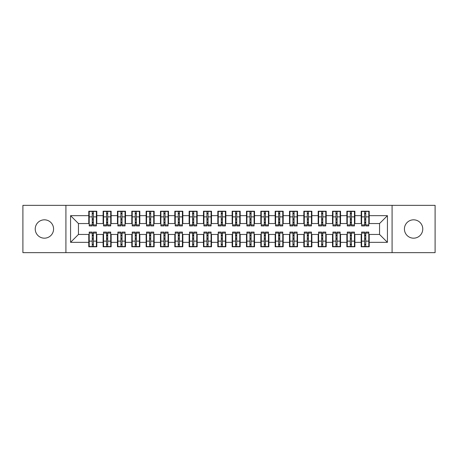 <?xml version="1.0" encoding="UTF-8"?>
<svg xmlns="http://www.w3.org/2000/svg" width="458" height="458" viewBox="0 0 458 458"><rect width="100%" height="100%" fill="white"/><g stroke="black" fill="none" stroke-linecap="round" stroke-linejoin="round"><path stroke-width="0.69" d="M413.591 219.823A9.177 9.177 0 0 0 404.42 229A9.177 9.177 0 0 0 413.591 238.177A9.177 9.177 0 0 0 422.768 229A9.177 9.177 0 0 0 413.591 219.823M44.409 219.823A9.177 9.177 0 0 0 35.232 229A9.177 9.177 0 0 0 44.409 238.177A9.177 9.177 0 0 0 53.58 229A9.177 9.177 0 0 0 44.409 219.823M392.088 252.656L435.1 252.656L435.1 205.344L392.088 205.344L392.088 252.656L65.912 252.656L65.912 205.344L22.9 205.344L22.9 252.656L65.912 252.656M364.631 219.897L365.776 219.897L364.631 219.897M365.776 238.103L364.631 238.103L365.776 238.103M350.296 219.897L351.441 219.897L350.296 219.897M351.441 238.103L350.296 238.103L351.441 238.103M335.954 219.897L337.105 219.897L335.954 219.897M337.105 238.103L335.954 238.103L337.105 238.103M321.619 219.897L322.764 219.897L321.619 219.897M322.764 238.103L321.619 238.103L322.764 238.103M307.284 219.897L308.429 219.897L307.284 219.897M308.429 238.103L307.284 238.103L308.429 238.103M292.943 219.897L294.093 219.897L292.943 219.897M294.093 238.103L292.943 238.103L294.093 238.103M278.607 219.897L279.752 219.897L278.607 219.897M279.752 238.103L278.607 238.103L279.752 238.103M264.272 219.897L265.417 219.897L264.272 219.897M265.417 238.103L264.272 238.103L265.417 238.103M249.931 219.897L251.081 219.897L249.931 219.897M251.081 238.103L249.931 238.103L251.081 238.103M235.595 219.897L236.74 219.897L235.595 219.897M236.74 238.103L235.595 238.103L236.74 238.103M221.26 219.897L222.405 219.897L221.26 219.897M222.405 238.103L221.26 238.103L222.405 238.103M206.919 219.897L208.069 219.897L206.919 219.897M208.069 238.103L206.919 238.103L208.069 238.103M192.583 219.897L193.728 219.897L192.583 219.897M193.728 238.103L192.583 238.103L193.728 238.103M178.248 219.897L179.393 219.897L178.248 219.897M179.393 238.103L178.248 238.103L179.393 238.103M163.907 219.897L165.057 219.897L163.907 219.897M165.057 238.103L163.907 238.103L165.057 238.103M149.571 219.897L150.716 219.897L149.571 219.897M150.716 238.103L149.571 238.103L150.716 238.103M135.236 219.897L136.381 219.897L135.236 219.897M136.381 238.103L135.236 238.103L136.381 238.103M120.895 219.897L122.046 219.897L120.895 219.897M122.046 238.103L120.895 238.103L122.046 238.103M106.559 219.897L107.704 219.897L106.559 219.897M107.704 238.103L106.559 238.103L107.704 238.103M392.088 205.344L65.912 205.344M89.213 223.55L78.455 223.55L70.572 215.666L70.572 242.334L88.778 242.334L88.778 246.776L96.81 246.776L96.81 242.334L103.119 242.334L103.119 246.776L111.145 246.776L111.145 242.334L117.454 242.334L117.454 246.776L125.486 246.776L125.486 242.334L131.795 242.334L131.795 246.776L139.822 246.776L139.822 242.334L146.131 242.334L146.131 246.776L154.157 246.776L154.157 242.334L160.466 242.334L160.466 246.776L168.498 246.776L168.498 242.334L174.807 242.334L174.807 246.776L182.834 246.776L182.834 242.334L189.143 242.334L189.143 246.776L197.169 246.776L197.169 242.334L203.478 242.334L203.478 246.776L211.51 246.776L211.51 242.334L217.819 242.334L217.819 246.776L225.846 246.776L225.846 242.334L232.154 242.334L232.154 246.776L240.181 246.776L240.181 242.334L246.49 242.334L246.49 246.776L254.522 246.776L254.522 242.334L260.831 242.334L260.831 246.776L268.857 246.776L268.857 242.334L275.166 242.334L275.166 246.776L283.193 246.776L283.193 242.334L289.502 242.334L289.502 246.776L297.534 246.776L297.534 242.334L303.843 242.334L303.843 246.776L311.869 246.776L311.869 242.334L318.178 242.334L318.178 246.776L326.205 246.776L326.205 242.334L332.514 242.334L332.514 246.776L340.546 246.776L340.546 242.334L346.855 242.334L346.855 246.776L354.881 246.776L354.881 242.334L361.19 242.334L361.19 246.776L369.222 246.776L369.222 234.45L379.545 234.45L379.545 223.55L368.787 223.55M70.572 215.666L88.778 215.666L88.778 223.55M379.545 223.55L387.428 215.666L369.222 215.666L369.222 211.224L361.19 211.224L361.19 215.666L354.881 215.666L354.881 211.224L346.855 211.224L346.855 215.666L340.546 215.666L340.546 211.224L332.514 211.224L332.514 215.666L326.205 215.666L326.205 211.224L318.178 211.224L318.178 215.666L311.869 215.666L311.869 211.224L303.843 211.224L303.843 215.666L297.534 215.666L297.534 211.224L289.502 211.224L289.502 215.666L283.193 215.666L283.193 211.224L275.166 211.224L275.166 215.666L268.857 215.666L268.857 211.224L260.831 211.224L260.831 215.666L254.522 215.666L254.522 211.224L246.49 211.224L246.49 215.666L240.181 215.666L240.181 211.224L232.154 211.224L232.154 215.666L225.846 215.666L225.846 211.224L217.819 211.224L217.819 215.666L211.51 215.666L211.51 211.224L203.478 211.224L203.478 215.666L197.169 215.666L197.169 211.224L189.143 211.224L189.143 215.666L182.834 215.666L182.834 211.224L174.807 211.224L174.807 215.666L168.498 215.666L168.498 211.224L160.466 211.224L160.466 215.666L154.157 215.666L154.157 211.224L146.131 211.224L146.131 215.666L139.822 215.666L139.822 211.224L131.795 211.224L131.795 215.666L125.486 215.666L125.486 211.224L117.454 211.224L117.454 215.666L111.145 215.666L111.145 211.224L103.119 211.224L103.119 215.666L96.81 215.666L96.81 211.224L88.778 211.224L88.778 215.666M387.428 215.666L387.428 242.334L369.222 242.334M354.881 242.334L354.881 234.45L361.62 234.45M361.19 242.334L361.19 234.45M369.222 215.666L369.222 223.55M340.546 242.334L340.546 234.45L347.284 234.45M346.855 242.334L346.855 234.45M361.19 215.666L361.19 223.55L354.452 223.55M354.881 215.666L354.881 223.55M326.205 242.334L326.205 234.45L332.949 234.45M332.514 242.334L332.514 234.45M346.855 215.666L346.855 223.55L340.117 223.55M340.546 215.666L340.546 223.55M311.869 242.334L311.869 234.45L318.608 234.45M318.178 242.334L318.178 234.45M332.514 215.666L332.514 223.55L325.775 223.55M326.205 215.666L326.205 223.55M297.534 242.334L297.534 234.45L304.272 234.45M303.843 242.334L303.843 234.45M318.178 215.666L318.178 223.55L311.44 223.55M311.869 215.666L311.869 223.55M283.193 242.334L283.193 234.45L289.931 234.45M289.502 242.334L289.502 234.45M303.843 215.666L303.843 223.55L297.105 223.55M297.534 215.666L297.534 223.55M268.857 242.334L268.857 234.45L275.596 234.45M275.166 242.334L275.166 234.45M289.502 215.666L289.502 223.55L282.763 223.55M283.193 215.666L283.193 223.55M254.522 242.334L254.522 234.45L261.26 234.45M260.831 242.334L260.831 234.45M275.166 215.666L275.166 223.55L268.428 223.55M268.857 215.666L268.857 223.55M240.181 242.334L240.181 234.45L246.919 234.45M246.49 242.334L246.49 234.45M260.831 215.666L260.831 223.55L254.093 223.55M254.522 215.666L254.522 223.55M225.846 242.334L225.846 234.45L232.584 234.45M232.154 242.334L232.154 234.45M246.49 215.666L246.49 223.55L239.752 223.55M240.181 215.666L240.181 223.55M211.51 242.334L211.51 234.45L218.248 234.45M217.819 242.334L217.819 234.45M232.154 215.666L232.154 223.55L225.416 223.55M225.846 215.666L225.846 223.55M197.169 242.334L197.169 234.45L203.907 234.45M203.478 242.334L203.478 234.45M217.819 215.666L217.819 223.55L211.081 223.55M211.51 215.666L211.51 223.55M182.834 242.334L182.834 234.45L189.572 234.45M189.143 242.334L189.143 234.45M203.478 215.666L203.478 223.55L196.74 223.55M197.169 215.666L197.169 223.55M168.498 242.334L168.498 234.45L175.237 234.45M174.807 242.334L174.807 234.45M189.143 215.666L189.143 223.55L182.404 223.55M182.834 215.666L182.834 223.55M154.157 242.334L154.157 234.45L160.895 234.45M160.466 242.334L160.466 234.45M174.807 215.666L174.807 223.55L168.069 223.55M168.498 215.666L168.498 223.55M139.822 242.334L139.822 234.45L146.56 234.45M146.131 242.334L146.131 234.45M160.466 215.666L160.466 223.55L153.728 223.55M154.157 215.666L154.157 223.55M125.486 242.334L125.486 234.45L132.225 234.45M131.795 242.334L131.795 234.45M146.131 215.666L146.131 223.55L139.392 223.55M139.822 215.666L139.822 223.55M111.145 242.334L111.145 234.45L117.883 234.45M117.454 242.334L117.454 234.45M131.795 215.666L131.795 223.55L125.051 223.55M125.486 215.666L125.486 223.55M96.81 242.334L96.81 234.45L103.548 234.45M103.119 242.334L103.119 234.45M117.454 215.666L117.454 223.55L110.716 223.55M111.145 215.666L111.145 223.55M92.224 219.897L93.369 219.897L92.224 219.897M93.369 238.103L92.224 238.103L93.369 238.103M70.572 242.334L78.455 234.45L89.213 234.45M88.778 242.334L88.778 234.45M103.119 215.666L103.119 223.55L96.38 223.55M96.81 215.666L96.81 223.55M78.455 223.55L78.455 234.45M361.62 223.55L361.19 223.55M347.284 223.55L346.855 223.55M332.949 223.55L332.514 223.55M318.608 223.55L318.178 223.55M304.272 223.55L303.843 223.55M289.931 223.55L289.502 223.55M275.596 223.55L275.166 223.55M261.26 223.55L260.831 223.55M246.919 223.55L246.49 223.55M232.584 223.55L232.154 223.55M218.248 223.55L217.819 223.55M203.907 223.55L203.478 223.55M189.572 223.55L189.143 223.55M175.237 223.55L174.807 223.55M160.895 223.55L160.466 223.55M146.56 223.55L146.131 223.55M132.225 223.55L131.795 223.55M117.883 223.55L117.454 223.55M103.548 223.55L103.119 223.55M96.38 234.45L96.81 234.45M110.716 234.45L111.145 234.45M125.051 234.45L125.486 234.45M139.392 234.45L139.822 234.45M153.728 234.45L154.157 234.45M168.069 234.45L168.498 234.45M182.404 234.45L182.834 234.45M196.74 234.45L197.169 234.45M211.081 234.45L211.51 234.45M225.416 234.45L225.846 234.45M239.752 234.45L240.181 234.45M254.093 234.45L254.522 234.45M268.428 234.45L268.857 234.45M282.763 234.45L283.193 234.45M297.105 234.45L297.534 234.45M311.44 234.45L311.869 234.45M325.775 234.45L326.205 234.45M340.117 234.45L340.546 234.45M354.452 234.45L354.881 234.45M368.787 234.45L369.222 234.45M387.428 242.334L379.545 234.45M89.213 211.367L96.38 211.367L89.213 211.367L89.213 225.92L92.224 225.92L92.224 211.419L96.38 211.441L96.38 225.92L93.369 225.92L93.369 211.441M92.224 213.285L93.369 213.285M92.224 224.712L93.369 224.712M93.369 222.914L92.224 222.914M92.224 222.21L93.369 222.21M96.81 218.031L96.38 218.031M96.81 219.897L96.38 219.897M89.213 218.031L88.778 218.031M89.213 219.897L88.778 219.897M96.38 246.633L89.213 246.633L96.38 246.633L96.38 232.08L93.369 232.08L93.369 246.581L89.213 246.559L89.213 232.08L92.224 232.08L92.224 246.559M93.369 244.715L92.224 244.715M93.369 233.288L92.224 233.288M92.224 235.086L93.369 235.086M93.369 235.79L92.224 235.79M88.778 239.969L89.213 239.969M88.778 238.103L89.213 238.103M96.38 239.969L96.81 239.969M96.38 238.103L96.81 238.103M103.548 211.367L110.716 211.367L103.548 211.367L103.548 225.92L106.559 225.92L106.559 211.419L110.716 211.441L110.716 225.92L107.704 225.92L107.704 211.441M106.559 213.285L107.704 213.285M106.559 224.712L107.704 224.712M107.704 222.914L106.559 222.914M106.559 222.21L107.704 222.21M111.145 218.031L110.716 218.031M111.145 219.897L110.716 219.897M103.548 218.031L103.119 218.031M103.548 219.897L103.119 219.897M117.883 211.367L125.051 211.367L117.883 211.367L117.883 225.92L120.895 225.92L120.895 211.419L125.051 211.441L125.051 225.92L122.046 225.92L122.046 211.441M120.895 213.285L122.046 213.285M120.895 224.712L122.046 224.712M122.046 222.914L120.895 222.914M120.895 222.21L122.046 222.21M125.486 218.031L125.051 218.031M125.486 219.897L125.051 219.897M117.883 218.031L117.454 218.031M117.883 219.897L117.454 219.897M132.225 211.367L139.392 211.367L132.225 211.367L132.225 225.92L135.236 225.92L135.236 211.419L139.392 211.441L139.392 225.92L136.381 225.92L136.381 211.441M135.236 213.285L136.381 213.285M135.236 224.712L136.381 224.712M136.381 222.914L135.236 222.914M135.236 222.21L136.381 222.21M139.822 218.031L139.392 218.031M139.822 219.897L139.392 219.897M132.225 218.031L131.795 218.031M132.225 219.897L131.795 219.897M146.56 211.367L153.728 211.367L146.56 211.367L146.56 225.92L149.571 225.92L149.571 211.419L153.728 211.441L153.728 225.92L150.716 225.92L150.716 211.441M149.571 213.285L150.716 213.285M149.571 224.712L150.716 224.712M150.716 222.914L149.571 222.914M149.571 222.21L150.716 222.21M154.157 218.031L153.728 218.031M154.157 219.897L153.728 219.897M146.56 218.031L146.131 218.031M146.56 219.897L146.131 219.897M110.716 246.633L103.548 246.633L110.716 246.633L110.716 232.08L107.704 232.08L107.704 246.581L103.548 246.559L103.548 232.08L106.559 232.08L106.559 246.559M107.704 244.715L106.559 244.715M107.704 233.288L106.559 233.288M106.559 235.086L107.704 235.086M107.704 235.79L106.559 235.79M103.119 239.969L103.548 239.969M103.119 238.103L103.548 238.103M110.716 239.969L111.145 239.969M110.716 238.103L111.145 238.103M125.051 246.633L117.883 246.633L125.051 246.633L125.051 232.08L122.046 232.08L122.046 246.581L117.883 246.559L117.883 232.08L120.895 232.08L120.895 246.559M122.046 244.715L120.895 244.715M122.046 233.288L120.895 233.288M120.895 235.086L122.046 235.086M122.046 235.79L120.895 235.79M117.454 239.969L117.883 239.969M117.454 238.103L117.883 238.103M125.051 239.969L125.486 239.969M125.051 238.103L125.486 238.103M139.392 246.633L132.225 246.633L139.392 246.633L139.392 232.08L136.381 232.08L136.381 246.581L132.225 246.559L132.225 232.08L135.236 232.08L135.236 246.559M136.381 244.715L135.236 244.715M136.381 233.288L135.236 233.288M135.236 235.086L136.381 235.086M136.381 235.79L135.236 235.79M131.795 239.969L132.225 239.969M131.795 238.103L132.225 238.103M139.392 239.969L139.822 239.969M139.392 238.103L139.822 238.103M153.728 246.633L146.56 246.633L153.728 246.633L153.728 232.08L150.716 232.08L150.716 246.581L146.56 246.559L146.56 232.08L149.571 232.08L149.571 246.559M150.716 244.715L149.571 244.715M150.716 233.288L149.571 233.288M149.571 235.086L150.716 235.086M150.716 235.79L149.571 235.79M146.131 239.969L146.56 239.969M146.131 238.103L146.56 238.103M153.728 239.969L154.157 239.969M153.728 238.103L154.157 238.103M160.895 211.367L168.069 211.367L160.895 211.367L160.895 225.92L163.907 225.92L163.907 211.419L168.069 211.441L168.069 225.92L165.057 225.92L165.057 211.441M163.907 213.285L165.057 213.285M163.907 224.712L165.057 224.712M165.057 222.914L163.907 222.914M163.907 222.21L165.057 222.21M168.498 218.031L168.069 218.031M168.498 219.897L168.069 219.897M160.895 218.031L160.466 218.031M160.895 219.897L160.466 219.897M168.069 246.633L160.895 246.633L168.069 246.633L168.069 232.08L165.057 232.08L165.057 246.581L160.895 246.559L160.895 232.08L163.907 232.08L163.907 246.559M165.057 244.715L163.907 244.715M165.057 233.288L163.907 233.288M163.907 235.086L165.057 235.086M165.057 235.79L163.907 235.79M160.466 239.969L160.895 239.969M160.466 238.103L160.895 238.103M168.069 239.969L168.498 239.969M168.069 238.103L168.498 238.103M175.237 211.367L182.404 211.367L175.237 211.367L175.237 225.92L178.248 225.92L178.248 211.419L182.404 211.441L182.404 225.92L179.393 225.92L179.393 211.441M178.248 213.285L179.393 213.285M178.248 224.712L179.393 224.712M179.393 222.914L178.248 222.914M178.248 222.21L179.393 222.21M182.834 218.031L182.404 218.031M182.834 219.897L182.404 219.897M175.237 218.031L174.807 218.031M175.237 219.897L174.807 219.897M189.572 211.367L196.74 211.367L189.572 211.367L189.572 225.92L192.583 225.92L192.583 211.419L196.74 211.441L196.74 225.92L193.728 225.92L193.728 211.441M192.583 213.285L193.728 213.285M192.583 224.712L193.728 224.712M193.728 222.914L192.583 222.914M192.583 222.21L193.728 222.21M197.169 218.031L196.74 218.031M197.169 219.897L196.74 219.897M189.572 218.031L189.143 218.031M189.572 219.897L189.143 219.897M203.907 211.367L211.081 211.367L203.907 211.367L203.907 225.92L206.919 225.92L206.919 211.419L211.081 211.441L211.081 225.92L208.069 225.92L208.069 211.441M206.919 213.285L208.069 213.285M206.919 224.712L208.069 224.712M208.069 222.914L206.919 222.914M206.919 222.21L208.069 222.21M211.51 218.031L211.081 218.031M211.51 219.897L211.081 219.897M203.907 218.031L203.478 218.031M203.907 219.897L203.478 219.897M182.404 246.633L175.237 246.633L182.404 246.633L182.404 232.08L179.393 232.08L179.393 246.581L175.237 246.559L175.237 232.08L178.248 232.08L178.248 246.559M179.393 244.715L178.248 244.715M179.393 233.288L178.248 233.288M178.248 235.086L179.393 235.086M179.393 235.79L178.248 235.79M174.807 239.969L175.237 239.969M174.807 238.103L175.237 238.103M182.404 239.969L182.834 239.969M182.404 238.103L182.834 238.103M196.74 246.633L189.572 246.633L196.74 246.633L196.74 232.08L193.728 232.08L193.728 246.581L189.572 246.559L189.572 232.08L192.583 232.08L192.583 246.559M193.728 244.715L192.583 244.715M193.728 233.288L192.583 233.288M192.583 235.086L193.728 235.086M193.728 235.79L192.583 235.79M189.143 239.969L189.572 239.969M189.143 238.103L189.572 238.103M196.74 239.969L197.169 239.969M196.74 238.103L197.169 238.103M211.081 246.633L203.907 246.633L211.081 246.633L211.081 232.08L208.069 232.08L208.069 246.581L203.907 246.559L203.907 232.08L206.919 232.08L206.919 246.559M208.069 244.715L206.919 244.715M208.069 233.288L206.919 233.288M206.919 235.086L208.069 235.086M208.069 235.79L206.919 235.79M203.478 239.969L203.907 239.969M203.478 238.103L203.907 238.103M211.081 239.969L211.51 239.969M211.081 238.103L211.51 238.103M218.248 211.367L225.416 211.367L218.248 211.367L218.248 225.92L221.26 225.92L221.26 211.419L225.416 211.441L225.416 225.92L222.405 225.92L222.405 211.441M221.26 213.285L222.405 213.285M221.26 224.712L222.405 224.712M222.405 222.914L221.26 222.914M221.26 222.21L222.405 222.21M225.846 218.031L225.416 218.031M225.846 219.897L225.416 219.897M218.248 218.031L217.819 218.031M218.248 219.897L217.819 219.897M225.416 246.633L218.248 246.633L225.416 246.633L225.416 232.08L222.405 232.08L222.405 246.581L218.248 246.559L218.248 232.08L221.26 232.08L221.26 246.559M222.405 244.715L221.26 244.715M222.405 233.288L221.26 233.288M221.26 235.086L222.405 235.086M222.405 235.79L221.26 235.79M217.819 239.969L218.248 239.969M217.819 238.103L218.248 238.103M225.416 239.969L225.846 239.969M225.416 238.103L225.846 238.103M232.584 211.367L239.752 211.367L232.584 211.367L232.584 225.92L235.595 225.92L235.595 211.419L239.752 211.441L239.752 225.92L236.74 225.92L236.74 211.441M235.595 213.285L236.74 213.285M235.595 224.712L236.74 224.712M236.74 222.914L235.595 222.914M235.595 222.21L236.74 222.21M240.181 218.031L239.752 218.031M240.181 219.897L239.752 219.897M232.584 218.031L232.154 218.031M232.584 219.897L232.154 219.897M239.752 246.633L232.584 246.633L239.752 246.633L239.752 232.08L236.74 232.08L236.74 246.581L232.584 246.559L232.584 232.08L235.595 232.08L235.595 246.559M236.74 244.715L235.595 244.715M236.74 233.288L235.595 233.288M235.595 235.086L236.74 235.086M236.74 235.79L235.595 235.79M232.154 239.969L232.584 239.969M232.154 238.103L232.584 238.103M239.752 239.969L240.181 239.969M239.752 238.103L240.181 238.103M246.919 211.367L254.093 211.367L246.919 211.367L246.919 225.92L249.931 225.92L249.931 211.419L254.093 211.441L254.093 225.92L251.081 225.92L251.081 211.441M249.931 213.285L251.081 213.285M249.931 224.712L251.081 224.712M251.081 222.914L249.931 222.914M249.931 222.21L251.081 222.21M254.522 218.031L254.093 218.031M254.522 219.897L254.093 219.897M246.919 218.031L246.49 218.031M246.919 219.897L246.49 219.897M254.093 246.633L246.919 246.633L254.093 246.633L254.093 232.08L251.081 232.08L251.081 246.581L246.919 246.559L246.919 232.08L249.931 232.08L249.931 246.559M251.081 244.715L249.931 244.715M251.081 233.288L249.931 233.288M249.931 235.086L251.081 235.086M251.081 235.79L249.931 235.79M246.49 239.969L246.919 239.969M246.49 238.103L246.919 238.103M254.093 239.969L254.522 239.969M254.093 238.103L254.522 238.103M261.26 211.367L268.428 211.367L261.26 211.367L261.26 225.92L264.272 225.92L264.272 211.419L268.428 211.441L268.428 225.92L265.417 225.92L265.417 211.441M264.272 213.285L265.417 213.285M264.272 224.712L265.417 224.712M265.417 222.914L264.272 222.914M264.272 222.21L265.417 222.21M268.857 218.031L268.428 218.031M268.857 219.897L268.428 219.897M261.26 218.031L260.831 218.031M261.26 219.897L260.831 219.897M268.428 246.633L261.26 246.633L268.428 246.633L268.428 232.08L265.417 232.08L265.417 246.581L261.26 246.559L261.26 232.08L264.272 232.08L264.272 246.559M265.417 244.715L264.272 244.715M265.417 233.288L264.272 233.288M264.272 235.086L265.417 235.086M265.417 235.79L264.272 235.79M260.831 239.969L261.26 239.969M260.831 238.103L261.26 238.103M268.428 239.969L268.857 239.969M268.428 238.103L268.857 238.103M275.596 211.367L282.763 211.367L275.596 211.367L275.596 225.92L278.607 225.92L278.607 211.419L282.763 211.441L282.763 225.92L279.752 225.92L279.752 211.441M278.607 213.285L279.752 213.285M278.607 224.712L279.752 224.712M279.752 222.914L278.607 222.914M278.607 222.21L279.752 222.21M283.193 218.031L282.763 218.031M283.193 219.897L282.763 219.897M275.596 218.031L275.166 218.031M275.596 219.897L275.166 219.897M282.763 246.633L275.596 246.633L282.763 246.633L282.763 232.08L279.752 232.08L279.752 246.581L275.596 246.559L275.596 232.08L278.607 232.08L278.607 246.559M279.752 244.715L278.607 244.715M279.752 233.288L278.607 233.288M278.607 235.086L279.752 235.086M279.752 235.79L278.607 235.79M275.166 239.969L275.596 239.969M275.166 238.103L275.596 238.103M282.763 239.969L283.193 239.969M282.763 238.103L283.193 238.103M289.931 211.367L297.105 211.367L289.931 211.367L289.931 225.92L292.943 225.92L292.943 211.419L297.105 211.441L297.105 225.92L294.093 225.92L294.093 211.441M292.943 213.285L294.093 213.285M292.943 224.712L294.093 224.712M294.093 222.914L292.943 222.914M292.943 222.21L294.093 222.21M297.534 218.031L297.105 218.031M297.534 219.897L297.105 219.897M289.931 218.031L289.502 218.031M289.931 219.897L289.502 219.897M297.105 246.633L289.931 246.633L297.105 246.633L297.105 232.08L294.093 232.08L294.093 246.581L289.931 246.559L289.931 232.08L292.943 232.08L292.943 246.559M294.093 244.715L292.943 244.715M294.093 233.288L292.943 233.288M292.943 235.086L294.093 235.086M294.093 235.79L292.943 235.79M289.502 239.969L289.931 239.969M289.502 238.103L289.931 238.103M297.105 239.969L297.534 239.969M297.105 238.103L297.534 238.103M304.272 211.367L311.44 211.367L304.272 211.367L304.272 225.92L307.284 225.92L307.284 211.419L311.44 211.441L311.44 225.92L308.429 225.92L308.429 211.441M307.284 213.285L308.429 213.285M307.284 224.712L308.429 224.712M308.429 222.914L307.284 222.914M307.284 222.21L308.429 222.21M311.869 218.031L311.44 218.031M311.869 219.897L311.44 219.897M304.272 218.031L303.843 218.031M304.272 219.897L303.843 219.897M311.44 246.633L304.272 246.633L311.44 246.633L311.44 232.08L308.429 232.08L308.429 246.581L304.272 246.559L304.272 232.08L307.284 232.08L307.284 246.559M308.429 244.715L307.284 244.715M308.429 233.288L307.284 233.288M307.284 235.086L308.429 235.086M308.429 235.79L307.284 235.79M303.843 239.969L304.272 239.969M303.843 238.103L304.272 238.103M311.44 239.969L311.869 239.969M311.44 238.103L311.869 238.103M318.608 211.367L325.775 211.367L318.608 211.367L318.608 225.92L321.619 225.92L321.619 211.419L325.775 211.441L325.775 225.92L322.764 225.92L322.764 211.441M321.619 213.285L322.764 213.285M321.619 224.712L322.764 224.712M322.764 222.914L321.619 222.914M321.619 222.21L322.764 222.21M326.205 218.031L325.775 218.031M326.205 219.897L325.775 219.897M318.608 218.031L318.178 218.031M318.608 219.897L318.178 219.897M325.775 246.633L318.608 246.633L325.775 246.633L325.775 232.08L322.764 232.08L322.764 246.581L318.608 246.559L318.608 232.08L321.619 232.08L321.619 246.559M322.764 244.715L321.619 244.715M322.764 233.288L321.619 233.288M321.619 235.086L322.764 235.086M322.764 235.79L321.619 235.79M318.178 239.969L318.608 239.969M318.178 238.103L318.608 238.103M325.775 239.969L326.205 239.969M325.775 238.103L326.205 238.103M332.949 211.367L340.117 211.367L332.949 211.367L332.949 225.92L335.954 225.92L335.954 211.419L340.117 211.441L340.117 225.92L337.105 225.92L337.105 211.441M335.954 213.285L337.105 213.285M335.954 224.712L337.105 224.712M337.105 222.914L335.954 222.914M335.954 222.21L337.105 222.21M340.546 218.031L340.117 218.031M340.546 219.897L340.117 219.897M332.949 218.031L332.514 218.031M332.949 219.897L332.514 219.897M340.117 246.633L332.949 246.633L340.117 246.633L340.117 232.08L337.105 232.08L337.105 246.581L332.949 246.559L332.949 232.08L335.954 232.08L335.954 246.559M337.105 244.715L335.954 244.715M337.105 233.288L335.954 233.288M335.954 235.086L337.105 235.086M337.105 235.79L335.954 235.79M332.514 239.969L332.949 239.969M332.514 238.103L332.949 238.103M340.117 239.969L340.546 239.969M340.117 238.103L340.546 238.103M347.284 211.367L354.452 211.367L347.284 211.367L347.284 225.92L350.296 225.92L350.296 211.419L354.452 211.441L354.452 225.92L351.441 225.92L351.441 211.441M350.296 213.285L351.441 213.285M350.296 224.712L351.441 224.712M351.441 222.914L350.296 222.914M350.296 222.21L351.441 222.21M354.881 218.031L354.452 218.031M354.881 219.897L354.452 219.897M347.284 218.031L346.855 218.031M347.284 219.897L346.855 219.897M354.452 246.633L347.284 246.633L354.452 246.633L354.452 232.08L351.441 232.08L351.441 246.581L347.284 246.559L347.284 232.08L350.296 232.08L350.296 246.559M351.441 244.715L350.296 244.715M351.441 233.288L350.296 233.288M350.296 235.086L351.441 235.086M351.441 235.79L350.296 235.79M346.855 239.969L347.284 239.969M346.855 238.103L347.284 238.103M354.452 239.969L354.881 239.969M354.452 238.103L354.881 238.103M361.62 211.367L368.787 211.367L361.62 211.367L361.62 225.92L364.631 225.92L364.631 211.419L368.787 211.441L368.787 225.92L365.776 225.92L365.776 211.441M364.631 213.285L365.776 213.285M364.631 224.712L365.776 224.712M365.776 222.914L364.631 222.914M364.631 222.21L365.776 222.21M369.222 218.031L368.787 218.031M369.222 219.897L368.787 219.897M361.62 218.031L361.19 218.031M361.62 219.897L361.19 219.897M368.787 246.633L361.62 246.633L368.787 246.633L368.787 232.08L365.776 232.08L365.776 246.581L361.62 246.559L361.62 232.08L364.631 232.08L364.631 246.559M365.776 244.715L364.631 244.715M365.776 233.288L364.631 233.288M364.631 235.086L365.776 235.086M365.776 235.79L364.631 235.79M361.19 239.969L361.62 239.969M361.19 238.103L361.62 238.103M368.787 239.969L369.222 239.969M368.787 238.103L369.222 238.103M89.213 211.441L92.224 211.441M93.369 224.935L96.38 224.935M93.369 216.863L96.38 216.863M89.213 224.935L92.224 224.935M89.213 216.863L92.224 216.863M92.224 218.804L93.369 218.804M92.224 213.663L93.369 213.663M96.38 246.559L93.369 246.559M92.224 233.065L89.213 233.065M92.224 241.137L89.213 241.137M96.38 233.065L93.369 233.065M96.38 241.137L93.369 241.137M93.369 239.196L92.224 239.196M93.369 244.337L92.224 244.337M103.548 211.441L106.559 211.441M107.704 224.935L110.716 224.935M107.704 216.863L110.716 216.863M103.548 224.935L106.559 224.935M103.548 216.863L106.559 216.863M106.559 218.804L107.704 218.804M106.559 213.663L107.704 213.663M117.883 211.441L120.895 211.441M122.046 224.935L125.051 224.935M122.046 216.863L125.051 216.863M117.883 224.935L120.895 224.935M117.883 216.863L120.895 216.863M120.895 218.804L122.046 218.804M120.895 213.663L122.046 213.663M132.225 211.441L135.236 211.441M136.381 224.935L139.392 224.935M136.381 216.863L139.392 216.863M132.225 224.935L135.236 224.935M132.225 216.863L135.236 216.863M135.236 218.804L136.381 218.804M135.236 213.663L136.381 213.663M146.56 211.441L149.571 211.441M150.716 224.935L153.728 224.935M150.716 216.863L153.728 216.863M146.56 224.935L149.571 224.935M146.56 216.863L149.571 216.863M149.571 218.804L150.716 218.804M149.571 213.663L150.716 213.663M110.716 246.559L107.704 246.559M106.559 233.065L103.548 233.065M106.559 241.137L103.548 241.137M110.716 233.065L107.704 233.065M110.716 241.137L107.704 241.137M107.704 239.196L106.559 239.196M107.704 244.337L106.559 244.337M125.051 246.559L122.046 246.559M120.895 233.065L117.883 233.065M120.895 241.137L117.883 241.137M125.051 233.065L122.046 233.065M125.051 241.137L122.046 241.137M122.046 239.196L120.895 239.196M122.046 244.337L120.895 244.337M139.392 246.559L136.381 246.559M135.236 233.065L132.225 233.065M135.236 241.137L132.225 241.137M139.392 233.065L136.381 233.065M139.392 241.137L136.381 241.137M136.381 239.196L135.236 239.196M136.381 244.337L135.236 244.337M153.728 246.559L150.716 246.559M149.571 233.065L146.56 233.065M149.571 241.137L146.56 241.137M153.728 233.065L150.716 233.065M153.728 241.137L150.716 241.137M150.716 239.196L149.571 239.196M150.716 244.337L149.571 244.337M160.895 211.441L163.907 211.441M165.057 224.935L168.069 224.935M165.057 216.863L168.069 216.863M160.895 224.935L163.907 224.935M160.895 216.863L163.907 216.863M163.907 218.804L165.057 218.804M163.907 213.663L165.057 213.663M168.069 246.559L165.057 246.559M163.907 233.065L160.895 233.065M163.907 241.137L160.895 241.137M168.069 233.065L165.057 233.065M168.069 241.137L165.057 241.137M165.057 239.196L163.907 239.196M165.057 244.337L163.907 244.337M175.237 211.441L178.248 211.441M179.393 224.935L182.404 224.935M179.393 216.863L182.404 216.863M175.237 224.935L178.248 224.935M175.237 216.863L178.248 216.863M178.248 218.804L179.393 218.804M178.248 213.663L179.393 213.663M189.572 211.441L192.583 211.441M193.728 224.935L196.74 224.935M193.728 216.863L196.74 216.863M189.572 224.935L192.583 224.935M189.572 216.863L192.583 216.863M192.583 218.804L193.728 218.804M192.583 213.663L193.728 213.663M203.907 211.441L206.919 211.441M208.069 224.935L211.081 224.935M208.069 216.863L211.081 216.863M203.907 224.935L206.919 224.935M203.907 216.863L206.919 216.863M206.919 218.804L208.069 218.804M206.919 213.663L208.069 213.663M182.404 246.559L179.393 246.559M178.248 233.065L175.237 233.065M178.248 241.137L175.237 241.137M182.404 233.065L179.393 233.065M182.404 241.137L179.393 241.137M179.393 239.196L178.248 239.196M179.393 244.337L178.248 244.337M196.74 246.559L193.728 246.559M192.583 233.065L189.572 233.065M192.583 241.137L189.572 241.137M196.74 233.065L193.728 233.065M196.74 241.137L193.728 241.137M193.728 239.196L192.583 239.196M193.728 244.337L192.583 244.337M211.081 246.559L208.069 246.559M206.919 233.065L203.907 233.065M206.919 241.137L203.907 241.137M211.081 233.065L208.069 233.065M211.081 241.137L208.069 241.137M208.069 239.196L206.919 239.196M208.069 244.337L206.919 244.337M218.248 211.441L221.26 211.441M222.405 224.935L225.416 224.935M222.405 216.863L225.416 216.863M218.248 224.935L221.26 224.935M218.248 216.863L221.26 216.863M221.26 218.804L222.405 218.804M221.26 213.663L222.405 213.663M225.416 246.559L222.405 246.559M221.26 233.065L218.248 233.065M221.26 241.137L218.248 241.137M225.416 233.065L222.405 233.065M225.416 241.137L222.405 241.137M222.405 239.196L221.26 239.196M222.405 244.337L221.26 244.337M232.584 211.441L235.595 211.441M236.74 224.935L239.752 224.935M236.74 216.863L239.752 216.863M232.584 224.935L235.595 224.935M232.584 216.863L235.595 216.863M235.595 218.804L236.74 218.804M235.595 213.663L236.74 213.663M239.752 246.559L236.74 246.559M235.595 233.065L232.584 233.065M235.595 241.137L232.584 241.137M239.752 233.065L236.74 233.065M239.752 241.137L236.74 241.137M236.74 239.196L235.595 239.196M236.74 244.337L235.595 244.337M246.919 211.441L249.931 211.441M251.081 224.935L254.093 224.935M251.081 216.863L254.093 216.863M246.919 224.935L249.931 224.935M246.919 216.863L249.931 216.863M249.931 218.804L251.081 218.804M249.931 213.663L251.081 213.663M254.093 246.559L251.081 246.559M249.931 233.065L246.919 233.065M249.931 241.137L246.919 241.137M254.093 233.065L251.081 233.065M254.093 241.137L251.081 241.137M251.081 239.196L249.931 239.196M251.081 244.337L249.931 244.337M261.26 211.441L264.272 211.441M265.417 224.935L268.428 224.935M265.417 216.863L268.428 216.863M261.26 224.935L264.272 224.935M261.26 216.863L264.272 216.863M264.272 218.804L265.417 218.804M264.272 213.663L265.417 213.663M268.428 246.559L265.417 246.559M264.272 233.065L261.26 233.065M264.272 241.137L261.26 241.137M268.428 233.065L265.417 233.065M268.428 241.137L265.417 241.137M265.417 239.196L264.272 239.196M265.417 244.337L264.272 244.337M275.596 211.441L278.607 211.441M279.752 224.935L282.763 224.935M279.752 216.863L282.763 216.863M275.596 224.935L278.607 224.935M275.596 216.863L278.607 216.863M278.607 218.804L279.752 218.804M278.607 213.663L279.752 213.663M282.763 246.559L279.752 246.559M278.607 233.065L275.596 233.065M278.607 241.137L275.596 241.137M282.763 233.065L279.752 233.065M282.763 241.137L279.752 241.137M279.752 239.196L278.607 239.196M279.752 244.337L278.607 244.337M289.931 211.441L292.943 211.441M294.093 224.935L297.105 224.935M294.093 216.863L297.105 216.863M289.931 224.935L292.943 224.935M289.931 216.863L292.943 216.863M292.943 218.804L294.093 218.804M292.943 213.663L294.093 213.663M297.105 246.559L294.093 246.559M292.943 233.065L289.931 233.065M292.943 241.137L289.931 241.137M297.105 233.065L294.093 233.065M297.105 241.137L294.093 241.137M294.093 239.196L292.943 239.196M294.093 244.337L292.943 244.337M304.272 211.441L307.284 211.441M308.429 224.935L311.44 224.935M308.429 216.863L311.44 216.863M304.272 224.935L307.284 224.935M304.272 216.863L307.284 216.863M307.284 218.804L308.429 218.804M307.284 213.663L308.429 213.663M311.44 246.559L308.429 246.559M307.284 233.065L304.272 233.065M307.284 241.137L304.272 241.137M311.44 233.065L308.429 233.065M311.44 241.137L308.429 241.137M308.429 239.196L307.284 239.196M308.429 244.337L307.284 244.337M318.608 211.441L321.619 211.441M322.764 224.935L325.775 224.935M322.764 216.863L325.775 216.863M318.608 224.935L321.619 224.935M318.608 216.863L321.619 216.863M321.619 218.804L322.764 218.804M321.619 213.663L322.764 213.663M325.775 246.559L322.764 246.559M321.619 233.065L318.608 233.065M321.619 241.137L318.608 241.137M325.775 233.065L322.764 233.065M325.775 241.137L322.764 241.137M322.764 239.196L321.619 239.196M322.764 244.337L321.619 244.337M332.949 211.441L335.954 211.441M337.105 224.935L340.117 224.935M337.105 216.863L340.117 216.863M332.949 224.935L335.954 224.935M332.949 216.863L335.954 216.863M335.954 218.804L337.105 218.804M335.954 213.663L337.105 213.663M340.117 246.559L337.105 246.559M335.954 233.065L332.949 233.065M335.954 241.137L332.949 241.137M340.117 233.065L337.105 233.065M340.117 241.137L337.105 241.137M337.105 239.196L335.954 239.196M337.105 244.337L335.954 244.337M347.284 211.441L350.296 211.441M351.441 224.935L354.452 224.935M351.441 216.863L354.452 216.863M347.284 224.935L350.296 224.935M347.284 216.863L350.296 216.863M350.296 218.804L351.441 218.804M350.296 213.663L351.441 213.663M354.452 246.559L351.441 246.559M350.296 233.065L347.284 233.065M350.296 241.137L347.284 241.137M354.452 233.065L351.441 233.065M354.452 241.137L351.441 241.137M351.441 239.196L350.296 239.196M351.441 244.337L350.296 244.337M361.62 211.441L364.631 211.441M365.776 224.935L368.787 224.935M365.776 216.863L368.787 216.863M361.62 224.935L364.631 224.935M361.62 216.863L364.631 216.863M364.631 218.804L365.776 218.804M364.631 213.663L365.776 213.663M368.787 246.559L365.776 246.559M364.631 233.065L361.62 233.065M364.631 241.137L361.62 241.137M368.787 233.065L365.776 233.065M368.787 241.137L365.776 241.137M365.776 239.196L364.631 239.196M365.776 244.337L364.631 244.337"/></g></svg>
